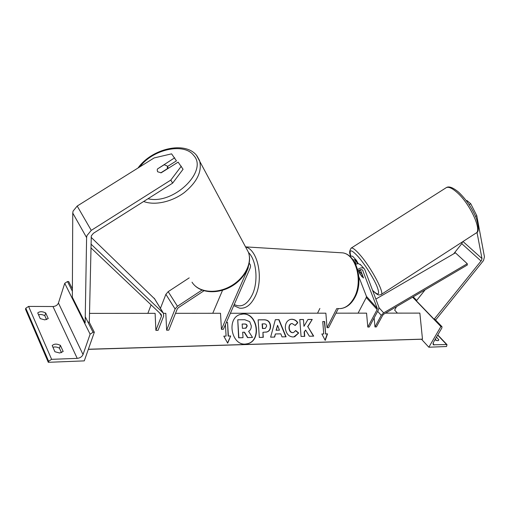 <?xml version="1.0" encoding="UTF-8"?>
<svg xmlns="http://www.w3.org/2000/svg" width="510" height="510" viewBox="0 0 510 510"><rect width="100%" height="100%" fill="white"/><g stroke="black" fill="none" stroke-linecap="round" stroke-linejoin="round"><path stroke-width="0.76" d="M203.981 290.764L178.417 307.626L177.244 308.983L168.765 330.168L166.636 330.2L165.826 313.318L163.5 313.325M212.759 313.28L222.551 290.26M249.25 263.287L249.39 263.466C250.633 264.735 250.824 266.411 249.976 268.502L223.38 329.313L221.455 329.339L220.498 313.274L175.51 313.312M221.455 329.339L248.019 268.419L248.364 266.755M189.197 277.88L168.179 291.65L165.884 294.327L160.433 308.34M201.979 290.088L177.448 306.255L175.102 308.977L166.636 330.2M44.823 319.872L48.246 318.584L45.69 312.949C42.317 311.317 39.665 311.317 37.734 312.949L40.245 318.623L44.823 319.872M48.291 362.31L84.284 360.882L94.325 332.246L93.056 332.265L90.117 334.184L83.028 354.558C81.989 356.777 80.051 358.052 77.22 358.371L51.612 359.327L48.628 361.278L48.291 362.31L25.5 309.207L25.8 308.206L28.598 306.414L52.976 306.523C55.673 306.325 57.496 305.159 58.44 303.016L64.738 283.305L67.498 281.539L68.703 281.571L72.382 288.845M46.582 319.63L44.816 315.722C42.719 314.562 40.615 314.23 38.518 314.727M61.493 352.697L59.46 348.196C57.267 346.972 55.093 346.66 52.938 347.265M59.689 353.003L63.183 351.492L60.397 345.359C56.884 343.651 54.149 343.727 52.192 345.576L54.933 351.753L59.689 353.003M94.325 332.246L89.154 322.027M59.46 348.196L60.397 345.359M44.816 315.722L45.69 312.949M168.408 168.249L167.057 165.909L164.201 164.743L157.501 168.95L157.207 170.008L157.609 171.762L161.16 172.807L178.117 162.135L183.065 169.269L172.635 183.141L93.432 233.274L91.29 235.881L89.32 321.988L88.02 322.269M172.635 183.141L170.818 180.075L91.252 230.373L77.195 206.046L154.128 157.928L171.59 153.848L176.447 160.86L167.427 166.534M91.252 230.373L86.949 235.607L86.604 237.596L85.144 322.881L72.343 297.26L72.758 213.078L73.064 211.127L77.195 206.046M174.694 157.781L157.533 168.931M170.818 180.075L181.311 166.183M167.369 166.458L167.331 168.925M160.758 172.852L167.242 168.772M476.984 232.254L481.988 258.564L481.523 260.4L434.118 319.26L435.744 319.859L483.512 260.527L484.449 256.855L476.786 215.66L470.724 203.719L466.911 200.519L466.433 200.844M470.724 203.719L469.206 204.752M475.6 216.469L476.786 215.66M462.64 241.746L461.767 243.659L453.715 253.801M425.149 289.808L416.389 300.849L434.118 319.26M363.381 277.912L360.328 274.456L358.976 270.938L360.481 269.975M358.976 270.938L362.145 274.329M363.305 277.963L361.96 274.444M428.84 347.221L440.901 326.559L441.96 326.668L441.915 327.873L433.366 342.484L433.27 344.786L446.601 344.556L447.009 344.671L446.524 346.513L428.84 347.221L421.483 339.239M397.417 313.121L394.638 310.105L396.531 306.644M435.279 339.214L436.528 340.54M438.243 340.591L438.778 339.679L438.689 340.24L437.669 340.693L434.89 339.877M438.778 339.679L436.452 337.212M440.901 326.559L412.628 297.177M362.081 276.904L360.098 273.864M359.92 273.985L358.587 270.51M356.095 264.046L355.017 261.891L354.182 261.528M358.874 276.892L366.441 296.367L366.282 297.489L358.084 313.153M357.982 270.976C359.779 269.573 361.297 269.242 362.527 269.981L377.323 308.454L377.145 309.576L367.806 327.05L366.562 313.146L335.969 313.172M360.372 269.688L363.496 277.873M336.759 308.524L327.037 327.688L328.606 327.662L338.289 308.614M327.037 327.688L325.858 313.185L230.399 313.267M317.532 313.191L319.878 308.454M357.625 269.573C360.188 267.769 362.31 267.387 363.987 268.438L364.778 269.522L378.943 307.339L378.592 309.583L369.253 327.031L367.806 327.05M349.216 255.867L352.652 256.281L353.175 256.842M357.886 263.109L356.464 260.368L354.775 259.769L358.403 263.664L360.608 264.817M355.648 264.225L358.071 263.651L354.444 259.756L353.111 259.941M357.969 263.657L354.444 259.756M151.1 304.878L147.868 313.338M90.882 247.803L161.268 314.511L161.511 316.028L155.888 330.365L155.11 313.331L89.505 313.389M90.965 244.067L163.398 313.191L163.684 316.022L158.055 330.333L155.888 330.365M91.105 237.303L154.702 298.943M374.978 326.942L381.244 315.32L383.66 312.866L467.268 263.721L467.332 264.996L383.871 314.09L382.666 315.32L376.399 326.916L374.978 326.942L374.149 317.877M467.268 263.721L455.424 252.813L375.851 299.083M246.547 343.969L247.732 343.683C261.541 340.246 257.308 313.261 243.142 314.02L241.128 314.224M243.397 313.969L239.974 314.562C226.485 318.431 231.317 345.334 245.329 344.078L247.987 343.644C261.802 340.202 257.563 313.204 243.397 313.969M88.364 349.242L422.478 339.137L419.857 313.102L385.503 313.134M223.813 336.179L226.096 336.09L223.794 336.141L227.677 343.166L230.679 335.988L228.391 336.039L227.562 322.441L226.383 322.454M226.096 336.09L225.407 324.679M298.656 332.985L294.723 336.715L293.001 336.97C288.711 336.664 286.161 333.757 285.345 328.249L285.339 328.198C285.224 323.684 286.798 320.796 290.05 319.521L291.841 319.241C294.525 319.368 296.508 320.529 297.789 322.728L295.207 325.495L292.122 323.538L291.408 323.652C289.871 324.284 289.144 325.762 289.227 328.089L289.234 328.134C289.572 330.939 290.764 332.437 292.797 332.641L293.588 332.526L295.679 330.518L298.656 332.985L293.862 336.9M280.8 333.84L275.419 333.954L274.654 337.065L270.631 337.161L275.343 319.681L279.021 319.655L286.078 336.791L282.024 336.887L280.8 333.84M270.555 325.839L270.561 325.89C270.651 329.167 269.439 331.188 266.921 331.965L262.95 332.31L263.294 337.333L259.316 337.429L258.13 319.821L264.256 319.776C268.011 319.872 270.109 321.893 270.555 325.839L270.306 325.935C270.396 329.211 269.184 331.232 266.666 332.01L265.99 332.182M307.963 319.464L303.973 326.317L303.45 319.496L299.784 319.521L301.066 336.434L304.738 336.345L304.406 331.978L305.592 330.053L309.372 336.23L313.701 336.128L307.861 326.674L312.228 319.438L307.963 319.464M321.835 333.986L323.748 333.948L322.747 321.555L324.647 321.536L325.648 333.903L327.541 333.865L325.221 340.387L321.835 333.986M422.478 339.137L421.611 339.233M242.677 332.271L244.226 332.239L247.56 337.601L252.514 337.442L247.809 337.556L244.481 332.195L242.677 332.227L243.021 337.671L238.878 337.767L237.743 319.776L244.781 319.732L249.696 321.619L251.264 325.788C251.347 328.491 250.461 330.327 248.606 331.302L252.514 337.442M243.021 337.671L238.629 337.811L237.743 319.776M274.405 337.072L275.419 333.954M275.33 319.732L279.021 319.655M278.766 319.706L285.804 336.798M277.555 325.303L276.088 330.257L279.435 330.161L277.555 325.303L276.344 330.212L279.435 330.161M263.039 337.339L262.95 332.31M258.137 319.872L264.001 319.827C267.756 319.923 269.854 321.944 270.3 325.884M262.376 323.863L262.695 328.497L265.34 328.351L266.66 326.113C266.507 324.609 265.697 323.85 264.231 323.844L262.127 323.914L262.44 328.542L264.919 328.446M290.604 319.375L291.58 319.292C294.27 319.413 296.253 320.573 297.528 322.773L297.789 322.728M297.528 322.773L295.111 325.361M291.561 323.608L291.146 323.697C289.616 324.328 288.889 325.807 288.966 328.134L288.972 328.185C289.31 330.984 290.502 332.482 292.536 332.686L293.135 332.622M295.577 330.69L298.395 333.03M313.42 336.135L307.861 326.674M307.6 326.719L312.228 319.438M304.47 336.351L304.138 332.023L305.592 330.053M303.973 326.317L303.45 319.496M303.189 319.547L299.791 319.572M311.967 319.483L307.932 319.515M321.855 334.024L323.748 333.948M322.753 321.6L324.647 321.536M324.379 321.58L325.648 333.903M325.38 333.948L327.541 333.865M327.273 333.903L325.068 340.1M227.543 342.93L230.679 335.988M230.431 336.033L228.142 336.084L227.562 322.441M227.32 322.492L226.357 322.505M244.845 324.009L242.154 324.035L242.428 328.332L245.973 328.166L247.197 326.094C247.05 324.698 246.266 324.003 244.845 324.009L242.154 324.086M245.54 328.261L246.942 326.145C246.795 324.742 246.011 324.048 244.59 324.06M175.102 308.977L165.884 294.327M177.448 306.255L168.179 291.65M77.22 358.371L52.976 306.523M51.612 359.327L28.598 306.414M48.628 361.278L25.8 308.206M93.056 332.265L85.246 316.767M72.369 291.21L67.498 281.539M90.117 334.184L64.738 283.305M83.028 354.558L58.44 303.016M245.622 246.999C257.773 249.626 263.836 278.594 255.408 295.991C251.111 304.878 245.82 308.926 239.534 308.142L233.739 305.63M234.237 304.489C241.211 308.008 247.261 304.687 252.386 294.525C258.551 281.437 256.485 260.119 248.472 252.45M337.531 308.524C344.218 309.238 349.796 305.573 354.259 297.528C363.19 281.501 356.101 254.783 342.898 252.877L339.175 252.648M86.604 237.596L72.758 213.078M147.996 198.734C173.502 205.173 208.711 170.716 193.57 155.32C183.995 142.366 152.77 149.302 139.855 166.859M196.956 155.843L199.506 160.414C202.349 171.239 197.217 182.006 184.11 192.716C171.583 202.043 154.498 205.683 143.661 201.482M192.015 282.183L192.295 282.616C198.715 292.383 215.934 294.289 230.214 286.41C244.551 278.638 252.565 263.001 248.344 252.118L246.196 248.083M481.988 258.564L462.991 241.523M481.07 261.05L461.767 243.659M476.168 233C478.935 232.299 478.992 227.403 476.34 218.312C472.152 208.163 466.242 199.448 458.624 192.168C452.976 187.514 448.908 185.984 446.409 187.565C448.73 186.615 452.255 188.228 456.986 192.404C470.303 203.892 482.638 231.355 475.671 233.312L380.97 294.621C385.426 294.334 371.255 267.412 359.652 254.471C355.515 249.792 352.735 247.637 351.32 248.007L351.007 248.191M350.733 255.663C348.846 248.886 351.39 249.294 358.371 256.9C364.969 264.467 373.537 278.033 376.979 286.365C380.141 294.863 378.669 296.183 372.574 290.33M446.601 344.556L437.669 335.134M434.137 345.021L432.913 343.714M441.545 326.553L434.303 319.03M416.574 300.619L413.03 296.941M355.546 262.612L354.686 261.687M377.323 308.454L366.441 296.367M363.043 270.695L362.196 269.777M377.145 309.576L366.282 297.489M161.511 316.028L159.681 313.006M163.206 312.987L154.167 298.165M381.244 315.32L377.661 311.329M383.66 312.866L379.045 307.753M421.795 339.226L88.332 349.344M245.559 246.878L342.898 252.877C357.07 255.102 363.777 281.386 355.03 297.215C351.454 303.928 346.717 307.715 340.827 308.569M193.883 284.631C201.864 293.543 218.637 294.066 231.929 286.116C245.227 278.243 252.648 263.281 248.344 252.118L196.484 155.263C184.684 140.601 151.483 148.901 138.044 167.988M446.409 187.565L351.32 248.007C349.363 250.576 349.14 253.132 350.644 255.663M372.619 290.458C378.751 296.348 378.79 294.831 380.97 294.621M413.215 296.826L416.708 300.454M434.437 318.858L441.96 326.668M437.784 334.936L447.009 344.671M363.987 268.438L360.092 264.256M356.464 260.368L352.652 256.281M154.351 298.375L163.398 313.191"/></g></svg>
